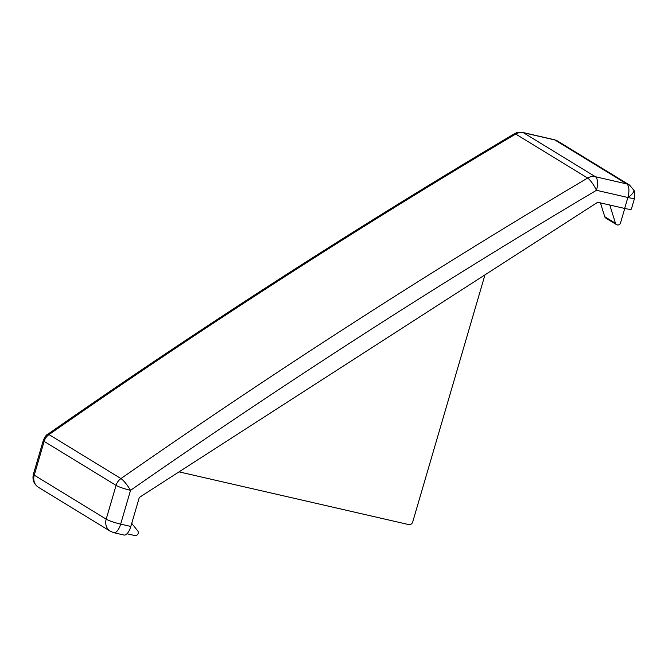 <?xml version="1.0" encoding="UTF-8"?>
<svg xmlns="http://www.w3.org/2000/svg" width="668" height="668" viewBox="0 0 668 668"><rect width="100%" height="100%" fill="white"/><g stroke="black" fill="none" stroke-linecap="round" stroke-linejoin="round"><path stroke-width="1" d="M126.978 533.757L134.844 535.561A2.872 2.58 121.5 0 0 137.75 530.918L131.738 523.336M624.663 208.441L627.862 197.494L596.474 190.297A11.49 4.818 -77.1 0 0 595.38 176.728L523.445 132.732A11.49 10.329 121.5 0 0 515.696 134.051A11.49 2.555 -120.7 0 0 514.385 133.784L514.385 133.784C355.652 227.888 200.099 328.063 47.737 434.292L47.737 434.292A11.49 2.204 55.1 0 1 49.014 434.576L120.95 478.572A11.49 2.204 55.1 0 1 130.536 490.337C282.673 384.267 437.983 284.251 596.474 190.297A11.49 2.555 -120.7 0 0 587.631 178.047L515.696 134.051A7230.298 6499.623 121.5 0 0 49.014 434.576A11.49 10.329 -58.5 0 0 44.138 441.381L116.073 485.377A11.49 1.453 16.3 0 0 130.536 490.337L120.657 524.121L130.828 526.451L139.303 497.46L597.718 202.254L624.663 208.441A11.49 1.453 16.3 0 0 631.402 209.034L634.6 198.095A11.49 1.453 -163.7 0 1 627.862 197.494A11.49 4.818 -77.1 0 0 626.768 183.934A11.49 10.329 -58.5 0 1 629.565 185.069L634.299 190.756L634.6 198.095M554.206 139.679L557.63 141.073A11.49 10.329 121.5 0 0 554.832 139.938L523.445 132.732A11.49 4.818 -77.1 0 0 522.819 132.473L554.206 139.679A11.49 4.818 -77.1 0 1 554.832 139.938L626.768 183.934L595.38 176.728A11.49 10.329 121.5 0 0 587.631 178.047A7230.298 6499.623 -58.5 0 0 120.95 478.572A11.49 10.329 121.5 0 0 116.073 485.377L106.195 519.161L34.26 475.165L44.138 441.381A11.49 1.453 16.3 0 1 43.278 440.496C45.157 436.454 46.643 434.384 47.737 434.292M484.976 274.857L412.707 521.992A3.449 3.098 -58.5 0 1 408.699 524.58L179.041 471.867M43.278 440.496L33.4 474.272A11.49 1.453 16.3 0 0 34.26 475.165A11.49 10.329 121.5 0 0 38.435 487.298L110.37 531.294A11.49 10.329 -58.5 0 1 106.195 519.161A11.49 1.453 16.3 0 0 120.657 524.121A11.49 4.818 102.9 0 1 113.794 532.688L123.964 535.026A11.49 4.818 -77.1 0 0 130.828 526.451M600.432 202.88L604.749 216.716L615.478 223.279A2.872 2.58 121.5 0 0 620.564 222.778L624.755 208.458M604.749 216.716A2.872 2.58 121.5 0 0 605.784 218.077L616.522 224.64M615.478 223.279L609.792 205.026M627.862 197.494A11.49 4.434 -27.7 0 0 633.748 189.528M514.385 133.784C516.422 133.216 515.387 131.863 522.819 132.473M557.63 141.073L629.565 185.069M33.4 474.272C32.139 479.707 33.817 484.05 38.435 487.298M110.37 531.294L113.794 532.688"/></g></svg>

